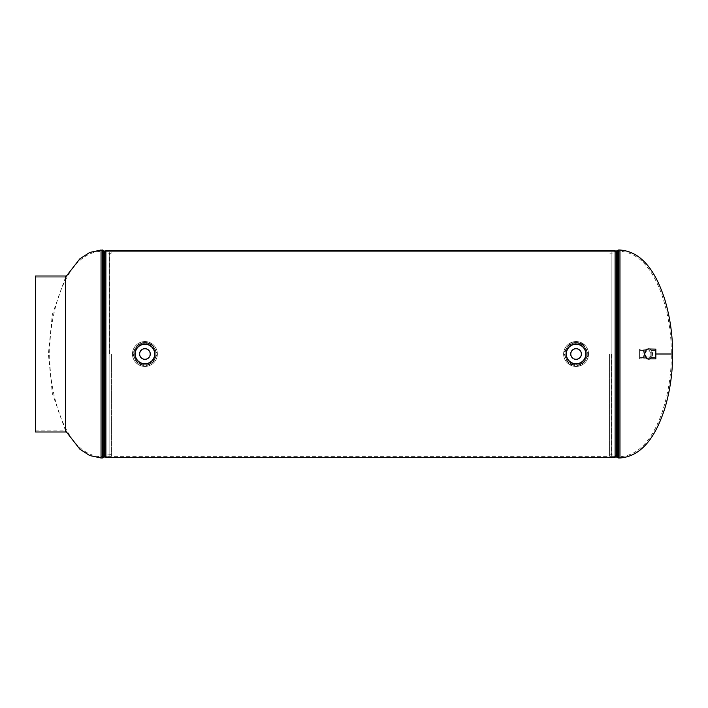 <?xml version="1.0" encoding="UTF-8"?>
<svg xmlns="http://www.w3.org/2000/svg" width="708" height="708" viewBox="0 0 708 708"><rect width="100%" height="100%" fill="white"/><g stroke="black" fill="none" stroke-linecap="round" stroke-linejoin="round"><path stroke-width="0.53" stroke-dasharray="3.54 2.66" d="M576.064 342.628C590.764 341.929 590.72 366.08 576.064 365.372C561.373 366.071 561.409 341.911 576.064 342.628M576.064 342.504C582.994 343.203 586.782 347.035 587.436 353.991L587.436 354C586.79 360.965 582.994 364.797 576.064 365.496C569.135 364.797 565.347 360.965 564.692 354C565.347 347.035 569.135 343.203 576.064 342.504M144.928 342.628C159.636 341.929 159.583 366.08 144.936 365.372C130.245 366.071 130.281 341.911 144.928 342.628M144.928 342.504C151.857 343.203 155.654 347.035 156.309 353.991L156.309 354C155.654 360.965 151.866 364.797 144.936 365.496C138.007 364.797 134.21 360.965 133.555 354C134.21 347.035 138.007 343.203 144.928 342.504M615.102 457.457L615.102 250.544L615.102 456.368L615.102 251.632L105.89 251.632L105.89 456.368L105.89 250.544L105.89 457.457M615.102 250.544L615.102 251.632L105.89 251.632L105.89 250.544M111.439 354L111.439 455.864L111.439 354M111.103 354L111.103 454.616L111.103 354M648.121 348.964L648.944 348.858C651.068 348.911 652.307 350.619 652.643 354L650.174 349.124M644.687 354L647.652 349.124L639.59 349.124L639.59 358.876L639.59 349.124L655.838 349.124L655.838 358.876L655.838 349.124L655.838 358.876L639.59 358.876L639.59 349.124L639.59 358.876L647.652 358.876L644.687 354M672.6 354L652.643 354C652.307 357.372 651.068 359.089 648.944 359.142L647.307 359.142C644.97 359.124 643.492 357.407 642.882 354C643.501 357.416 644.97 359.124 647.307 359.142L648.944 359.142L647.307 359.142C649.484 359.098 650.749 357.39 651.112 354L648.572 349.124L651.112 354L648.572 358.876M655.838 354L652.643 354L650.174 358.876M648.944 348.858L647.307 348.858C644.97 348.876 643.492 350.593 642.882 354C643.501 350.593 644.97 348.876 647.307 348.858L648.944 348.858M609.561 354L609.561 455.996L609.561 354M609.898 354L609.898 454.748L609.898 354M655.838 357.036L655.838 350.363L655.838 357.036M651.21 356.867L651.21 350.566L651.21 356.867M639.59 350.964L639.59 357.637L639.59 350.964M644.218 351.133L644.218 357.434L644.218 351.133M644.218 351.46L644.218 357.044L644.218 351.46M651.21 351.46L651.21 357.044L651.21 351.46M651.21 357.434L655.838 357.637L655.838 350.363L655.838 357.637L651.21 357.434L651.21 350.566L655.838 350.363L651.21 350.566L651.21 357.434M644.218 357.434L639.59 357.637L639.59 350.363L639.59 357.637L644.218 357.434L644.218 350.566L639.59 350.363L644.218 350.566L644.218 357.434M651.21 357.044L644.218 357.044L644.218 350.956L644.218 357.044L651.21 357.044L651.21 350.956L644.218 350.956L651.21 350.956L651.21 357.044M135.281 357.567A10.293 10.293 0 0 1 141.361 344.345A10.293 10.293 0 0 1 154.583 350.433A10.293 10.293 0 0 1 148.503 363.655A10.293 10.293 0 0 1 135.281 357.567M135.449 357.505A10.107 10.107 0 0 1 141.423 344.522A10.107 10.107 0 0 1 154.415 350.495A10.107 10.107 0 0 1 148.441 363.478A10.107 10.107 0 0 1 135.449 357.505M136.042 357.292A9.478 9.478 0 0 1 141.644 345.106A9.478 9.478 0 0 1 153.822 350.708A9.478 9.478 0 0 1 148.22 362.894A9.478 9.478 0 0 1 136.042 357.292A9.478 9.478 0 0 1 141.644 345.106A9.478 9.478 0 0 1 153.822 350.708A9.478 9.478 0 0 1 148.22 362.894A9.478 9.478 0 0 1 136.042 357.292M156.618 349.681A12.461 12.461 0 0 1 149.255 365.682A12.461 12.461 0 0 1 133.246 358.319A12.461 12.461 0 0 1 140.609 342.318A12.461 12.461 0 0 1 156.618 349.681A12.461 12.461 0 0 1 149.255 365.682A12.461 12.461 0 0 1 133.246 358.319A12.461 12.461 0 0 1 140.609 342.318A12.461 12.461 0 0 1 156.618 349.681M155.353 350.15A11.107 11.107 0 0 1 148.786 364.416A11.107 11.107 0 0 1 134.52 357.85A11.107 11.107 0 0 1 141.078 343.584A11.107 11.107 0 0 1 155.353 350.15A11.107 11.107 0 0 1 148.786 364.416A11.107 11.107 0 0 1 134.52 357.85A11.107 11.107 0 0 1 141.078 343.584A11.107 11.107 0 0 1 155.353 350.15M585.135 358.859A10.293 10.293 0 0 1 571.206 363.071A10.293 10.293 0 0 1 566.993 349.141A10.293 10.293 0 0 1 580.932 344.929A10.293 10.293 0 0 1 585.135 358.859M584.976 358.779A10.107 10.107 0 0 1 571.285 362.912A10.107 10.107 0 0 1 567.152 349.221A10.107 10.107 0 0 1 580.843 345.088A10.107 10.107 0 0 1 584.976 358.779M584.419 358.478A9.478 9.478 0 0 1 571.586 362.354A9.478 9.478 0 0 1 567.71 349.522A9.478 9.478 0 0 1 580.542 345.646A9.478 9.478 0 0 1 584.419 358.478A9.478 9.478 0 0 1 571.586 362.354A9.478 9.478 0 0 1 567.71 349.522A9.478 9.478 0 0 1 580.542 345.646A9.478 9.478 0 0 1 584.419 358.478M565.09 348.115A12.461 12.461 0 0 1 581.949 343.017A12.461 12.461 0 0 1 587.047 359.885A12.461 12.461 0 0 1 570.179 364.983A12.461 12.461 0 0 1 565.09 348.115A12.461 12.461 0 0 1 581.949 343.017A12.461 12.461 0 0 1 587.047 359.885A12.461 12.461 0 0 1 570.179 364.983A12.461 12.461 0 0 1 565.09 348.115M566.276 348.752A11.107 11.107 0 0 1 581.312 344.212A11.107 11.107 0 0 1 585.852 359.248A11.107 11.107 0 0 1 570.816 363.788A11.107 11.107 0 0 1 566.276 348.752A11.107 11.107 0 0 1 581.312 344.212A11.107 11.107 0 0 1 585.852 359.248A11.107 11.107 0 0 1 570.816 363.788A11.107 11.107 0 0 1 566.276 348.752M135.971 359.009A10.266 10.266 0 0 1 139.927 345.035A10.266 10.266 0 0 1 153.901 348.991A10.266 10.266 0 0 0 139.927 345.035A10.266 10.266 0 0 0 135.963 359.009A10.239 10.239 0 0 1 139.936 345.053A10.239 10.239 0 0 1 153.875 349.009A10.239 10.239 0 0 1 149.928 362.947A10.239 10.239 0 0 1 135.989 358.991A10.248 10.248 0 0 1 139.936 345.053A10.248 10.248 0 0 1 153.884 349.009A10.293 10.293 0 0 0 139.918 345.017A10.293 10.293 0 0 0 135.945 359.018A10.293 10.293 0 0 0 149.954 362.983A10.293 10.293 0 0 0 153.919 348.982A10.293 10.293 0 0 0 139.918 345.017A10.293 10.293 0 0 0 135.945 359.018A10.293 10.293 0 0 0 149.954 362.983A10.293 10.293 0 0 0 153.919 348.982A10.266 10.266 0 0 1 149.937 362.965A10.266 10.266 0 0 1 135.971 359.009A10.266 10.266 0 0 0 149.937 362.965A10.266 10.266 0 0 0 153.901 348.991A10.248 10.248 0 0 1 149.928 362.947A10.248 10.248 0 0 1 135.989 358.991M136.485 358.717A9.673 9.673 0 0 1 140.219 345.548A9.673 9.673 0 0 1 153.379 349.283A9.673 9.673 0 0 0 140.219 345.548A9.673 9.673 0 0 0 136.485 358.717A9.673 9.673 0 0 1 140.219 345.548A9.673 9.673 0 0 1 153.379 349.283A9.673 9.673 0 0 0 140.219 345.548A9.673 9.673 0 0 0 136.485 358.717A9.673 9.673 0 0 1 140.219 345.548A9.673 9.673 0 0 1 153.379 349.283A9.673 9.673 0 0 0 140.219 345.548A9.673 9.673 0 0 0 136.485 358.717A9.673 9.673 0 0 1 140.219 345.548A9.673 9.673 0 0 1 153.379 349.283A9.673 9.673 0 0 0 140.219 345.548A9.673 9.673 0 0 0 136.485 358.717A9.673 9.673 0 0 1 140.219 345.548A9.673 9.673 0 0 1 153.379 349.283A9.673 9.673 0 0 1 149.654 362.452A9.673 9.673 0 0 1 136.485 358.717A9.673 9.673 0 0 1 140.219 345.548A9.673 9.673 0 0 1 153.379 349.283A9.673 9.673 0 0 1 149.654 362.452A9.673 9.673 0 0 1 136.485 358.717A9.673 9.673 0 0 1 140.219 345.548A9.673 9.673 0 0 1 153.379 349.283A9.673 9.673 0 0 1 149.654 362.452A9.673 9.673 0 0 1 136.485 358.717A9.673 9.673 0 0 1 140.219 345.548A9.673 9.673 0 0 1 153.379 349.283A9.673 9.673 0 0 1 149.654 362.452A9.673 9.673 0 0 1 136.485 358.717A9.673 9.673 0 0 1 140.219 345.548A9.673 9.673 0 0 1 153.379 349.283A9.673 9.673 0 0 1 149.654 362.452A9.673 9.673 0 0 1 136.485 358.717A9.673 9.673 0 0 1 140.219 345.548A9.673 9.673 0 0 1 153.379 349.283A9.673 9.673 0 0 1 149.654 362.452A9.673 9.673 0 0 1 136.485 358.717A9.673 9.673 0 0 1 140.219 345.548A9.673 9.673 0 0 1 153.379 349.283A9.673 9.673 0 0 1 149.654 362.452A9.673 9.673 0 0 1 136.485 358.717A9.673 9.673 0 0 1 140.219 345.548A9.673 9.673 0 0 1 153.379 349.283A9.673 9.673 0 0 1 149.654 362.452A9.673 9.673 0 0 1 136.485 358.717A9.673 9.673 0 0 1 140.219 345.548A9.673 9.673 0 0 1 153.379 349.283A9.673 9.673 0 0 1 149.654 362.452A9.673 9.673 0 0 1 136.485 358.717A9.673 9.673 0 0 1 140.219 345.548A9.673 9.673 0 0 1 153.379 349.283A9.673 9.673 0 0 1 149.654 362.452A9.673 9.673 0 0 1 136.485 358.717A9.673 9.673 0 0 1 140.219 345.548A9.673 9.673 0 0 1 153.379 349.283A9.673 9.673 0 0 1 149.654 362.452A9.673 9.673 0 0 1 136.485 358.717A9.673 9.673 0 0 1 140.219 345.548A9.673 9.673 0 0 1 153.379 349.283A9.673 9.673 0 0 1 149.654 362.452A9.673 9.673 0 0 1 136.485 358.717A9.673 9.673 0 0 1 140.219 345.548A9.673 9.673 0 0 1 153.379 349.283A9.673 9.673 0 0 1 149.654 362.452A9.673 9.673 0 0 1 136.485 358.717A9.673 9.673 0 0 1 140.219 345.548A9.673 9.673 0 0 1 153.379 349.283A9.673 9.673 0 0 1 149.654 362.452A9.673 9.673 0 0 1 136.485 358.717A9.673 9.673 0 0 0 149.654 362.452A9.673 9.673 0 0 0 153.379 349.283A9.673 9.673 0 0 1 149.654 362.452A9.673 9.673 0 0 1 136.485 358.717A9.673 9.673 0 0 0 149.654 362.452A9.673 9.673 0 0 0 153.379 349.283A9.673 9.673 0 0 1 149.654 362.452A9.673 9.673 0 0 1 136.485 358.717A9.673 9.673 0 0 0 149.654 362.452A9.673 9.673 0 0 0 153.379 349.283A9.673 9.673 0 0 1 149.654 362.452A9.673 9.673 0 0 1 136.485 358.717A9.673 9.673 0 0 0 149.654 362.452A9.673 9.673 0 0 0 153.379 349.283A9.673 9.673 0 0 1 149.654 362.452A9.673 9.673 0 0 1 136.485 358.717M136.06 358.956A10.169 10.169 0 0 1 139.98 345.123A10.169 10.169 0 0 1 153.813 349.044A10.169 10.169 0 0 0 139.98 345.123A10.169 10.169 0 0 0 136.06 358.956A10.169 10.169 0 0 1 139.98 345.123A10.169 10.169 0 0 1 153.813 349.044A10.169 10.169 0 0 0 139.98 345.123A10.169 10.169 0 0 0 136.06 358.956A10.169 10.169 0 0 1 139.98 345.123A10.169 10.169 0 0 1 153.813 349.044A10.169 10.169 0 0 1 149.892 362.877A10.169 10.169 0 0 1 136.06 358.956A10.169 10.169 0 0 1 139.98 345.123A10.169 10.169 0 0 1 153.813 349.044A10.169 10.169 0 0 1 149.892 362.877A10.169 10.169 0 0 1 136.06 358.956A10.169 10.169 0 0 1 139.98 345.123A10.169 10.169 0 0 1 153.813 349.044A10.169 10.169 0 0 1 149.892 362.877A10.169 10.169 0 0 1 136.06 358.956A10.169 10.169 0 0 1 139.98 345.123A10.169 10.169 0 0 1 153.813 349.044A10.169 10.169 0 0 1 149.892 362.877A10.169 10.169 0 0 1 136.06 358.956A10.169 10.169 0 0 1 139.98 345.123A10.169 10.169 0 0 1 153.813 349.044A10.169 10.169 0 0 1 149.892 362.877A10.169 10.169 0 0 1 136.06 358.956A10.169 10.169 0 0 1 139.98 345.123A10.169 10.169 0 0 1 153.813 349.044A10.169 10.169 0 0 1 149.892 362.877A10.169 10.169 0 0 1 136.06 358.956A10.178 10.178 0 0 1 139.972 345.115A10.178 10.178 0 0 1 153.813 349.044A10.169 10.169 0 0 1 149.892 362.877A10.169 10.169 0 0 1 136.06 358.956A10.178 10.178 0 0 1 139.972 345.115A10.178 10.178 0 0 1 153.822 349.035A10.169 10.169 0 0 1 149.892 362.877A10.169 10.169 0 0 1 136.06 358.956A10.169 10.169 0 0 1 139.98 345.123A10.169 10.169 0 0 1 153.813 349.044A10.178 10.178 0 0 1 149.892 362.885A10.178 10.178 0 0 1 136.051 358.965A10.151 10.151 0 0 1 139.98 345.132A10.151 10.151 0 0 1 153.795 349.053A10.178 10.178 0 0 1 149.892 362.885A10.178 10.178 0 0 1 136.051 358.956A10.151 10.151 0 0 1 139.989 345.141A10.151 10.151 0 0 1 153.795 349.053A10.169 10.169 0 0 1 149.892 362.877A10.169 10.169 0 0 1 136.06 358.956A10.133 10.133 0 0 1 139.998 345.159A10.133 10.133 0 0 1 153.778 349.062A10.133 10.133 0 0 1 149.875 362.841A10.133 10.133 0 0 1 136.086 358.938A10.169 10.169 0 0 0 149.892 362.877A10.169 10.169 0 0 0 153.813 349.044A10.151 10.151 0 0 1 149.884 362.868A10.151 10.151 0 0 1 136.069 358.947A10.169 10.169 0 0 0 149.892 362.877A10.169 10.169 0 0 0 153.813 349.044A10.151 10.151 0 0 1 149.884 362.859A10.151 10.151 0 0 1 136.069 358.947M142.839 343.132L138.839 343.079L132.423 353.823L138.52 364.744L151.034 364.921L157.442 354.177L151.344 343.256L138.839 343.079L132.423 353.823L138.52 364.744L151.034 364.921L157.442 354.177L151.344 343.256L142.839 343.132A11.062 11.062 0 0 0 136.786 346.513M140.034 356.735A5.611 5.611 0 0 0 147.671 358.903A5.611 5.611 0 0 0 149.831 351.265A5.611 5.611 0 0 0 142.202 349.097A5.611 5.611 0 0 0 140.034 356.735A5.611 5.611 0 0 0 147.671 358.903A5.611 5.611 0 0 0 149.831 351.265A5.611 5.611 0 0 0 142.202 349.097A5.611 5.611 0 0 0 140.034 356.735A5.611 5.611 0 0 0 147.671 358.903A5.611 5.611 0 0 0 149.831 351.265A5.611 5.611 0 0 0 142.202 349.097A5.611 5.611 0 0 0 140.034 356.735A5.611 5.611 0 0 0 147.671 358.903A5.611 5.611 0 0 0 149.831 351.265A5.611 5.611 0 0 0 142.202 349.097A5.611 5.611 0 0 0 140.034 356.735A5.611 5.611 0 0 0 147.671 358.903A5.611 5.611 0 0 0 149.831 351.265A5.611 5.611 0 0 0 142.202 349.097A5.611 5.611 0 0 0 140.034 356.735A5.611 5.611 0 0 0 147.671 358.903A5.611 5.611 0 0 0 149.831 351.265A5.611 5.611 0 0 0 142.202 349.097A5.611 5.611 0 0 0 140.034 356.735A5.611 5.611 0 0 0 147.671 358.903A5.611 5.611 0 0 0 149.831 351.265A5.611 5.611 0 0 0 142.202 349.097A5.611 5.611 0 0 0 140.034 356.735A5.611 5.611 0 0 0 147.671 358.903A5.611 5.611 0 0 0 149.831 351.265A5.611 5.611 0 0 0 142.202 349.097A5.611 5.611 0 0 0 140.034 356.735A5.611 5.611 0 0 0 147.671 358.903A5.611 5.611 0 0 0 149.831 351.265A5.611 5.611 0 0 0 142.202 349.097A5.611 5.611 0 0 0 140.034 356.735A5.611 5.611 0 0 0 147.671 358.903A5.611 5.611 0 0 0 149.831 351.265A5.611 5.611 0 0 0 142.202 349.097A5.611 5.611 0 0 0 140.034 356.735A5.611 5.611 0 0 0 147.671 358.903A5.611 5.611 0 0 0 149.831 351.265A5.611 5.611 0 0 0 142.202 349.097A5.611 5.611 0 0 0 140.034 356.735A5.611 5.611 0 0 0 147.671 358.903A5.611 5.611 0 0 0 149.831 351.265A5.611 5.611 0 0 0 142.202 349.097A5.611 5.611 0 0 0 140.034 356.735A5.611 5.611 0 0 0 147.671 358.903A5.611 5.611 0 0 0 149.831 351.265A5.611 5.611 0 0 0 142.202 349.097A5.611 5.611 0 0 0 140.034 356.735A5.611 5.611 0 0 0 147.671 358.903A5.611 5.611 0 0 0 149.831 351.265A5.611 5.611 0 0 0 142.202 349.097A5.611 5.611 0 0 0 140.034 356.735A5.611 5.611 0 0 0 147.671 358.903A5.611 5.611 0 0 0 149.831 351.265A5.611 5.611 0 0 0 142.202 349.097A5.611 5.611 0 0 0 140.034 356.735A5.611 5.611 0 0 0 147.671 358.903A5.611 5.611 0 0 0 149.831 351.265A5.611 5.611 0 0 0 142.202 349.097A5.611 5.611 0 0 0 140.034 356.735M140.45 356.505A5.133 5.133 0 0 0 147.432 358.478A5.133 5.133 0 0 0 149.415 351.495A5.133 5.133 0 0 0 142.432 349.522A5.133 5.133 0 0 0 140.45 356.505M136.007 358.983A10.222 10.222 0 0 1 139.954 345.079A10.222 10.222 0 0 1 153.857 349.017A10.222 10.222 0 0 1 149.919 362.93A10.222 10.222 0 0 1 136.007 358.983A10.222 10.222 0 0 1 139.954 345.07A10.222 10.222 0 0 1 153.857 349.017A10.222 10.222 0 0 1 149.919 362.921A10.222 10.222 0 0 1 136.007 358.983M140.565 356.443A5.009 5.009 0 0 0 147.379 358.372A5.009 5.009 0 0 0 149.308 351.557A5.009 5.009 0 0 0 142.494 349.628A5.009 5.009 0 0 0 140.565 356.443A5.009 5.009 0 0 0 147.379 358.372A5.009 5.009 0 0 0 149.308 351.557A5.009 5.009 0 0 0 142.494 349.628A5.009 5.009 0 0 0 140.565 356.443A5.009 5.009 0 0 0 147.379 358.372A5.009 5.009 0 0 0 149.308 351.557A5.009 5.009 0 0 0 142.494 349.628A5.009 5.009 0 0 0 140.565 356.443A5.009 5.009 0 0 0 147.379 358.372A5.009 5.009 0 0 0 149.308 351.557A5.009 5.009 0 0 0 142.494 349.628A5.009 5.009 0 0 0 140.565 356.443A5.009 5.009 0 0 0 147.379 358.372A5.009 5.009 0 0 0 149.308 351.557A5.009 5.009 0 0 0 142.494 349.628A5.009 5.009 0 0 0 140.565 356.443A5.009 5.009 0 0 0 147.379 358.372A5.009 5.009 0 0 0 149.308 351.557A5.009 5.009 0 0 0 142.494 349.628A5.009 5.009 0 0 0 140.565 356.443A5.009 5.009 0 0 0 147.379 358.372A5.009 5.009 0 0 0 149.308 351.557A5.009 5.009 0 0 0 142.494 349.628A5.009 5.009 0 0 0 140.565 356.443A5.009 5.009 0 0 0 147.379 358.372A5.009 5.009 0 0 0 149.308 351.557A5.009 5.009 0 0 0 142.494 349.628A5.009 5.009 0 0 0 140.565 356.443A5.009 5.009 0 0 0 147.379 358.372A5.009 5.009 0 0 0 149.308 351.557A5.009 5.009 0 0 0 142.494 349.628A5.009 5.009 0 0 0 140.565 356.443A5.009 5.009 0 0 0 147.379 358.372A5.009 5.009 0 0 0 149.308 351.557A5.009 5.009 0 0 0 142.494 349.628A5.009 5.009 0 0 0 140.565 356.443A5.009 5.009 0 0 0 147.379 358.372A5.009 5.009 0 0 0 149.308 351.557A5.009 5.009 0 0 0 142.494 349.628A5.009 5.009 0 0 0 140.565 356.443A5.009 5.009 0 0 0 147.379 358.372A5.009 5.009 0 0 0 149.308 351.557A5.009 5.009 0 0 0 142.494 349.628A5.009 5.009 0 0 0 140.565 356.443A5.009 5.009 0 0 0 147.379 358.372A5.009 5.009 0 0 0 149.308 351.557A5.009 5.009 0 0 0 142.494 349.628A5.009 5.009 0 0 0 140.565 356.443A5.009 5.009 0 0 0 147.379 358.372A5.009 5.009 0 0 0 149.308 351.557A5.009 5.009 0 0 0 142.494 349.628A5.009 5.009 0 0 0 140.565 356.443A5.009 5.009 0 0 0 147.379 358.372A5.009 5.009 0 0 0 149.308 351.557A5.009 5.009 0 0 0 142.494 349.628A5.009 5.009 0 0 0 140.565 356.443A5.009 5.009 0 0 0 147.379 358.372A5.009 5.009 0 0 0 149.308 351.557A5.009 5.009 0 0 0 142.494 349.628A5.009 5.009 0 0 0 140.565 356.443M136.033 358.974A10.195 10.195 0 0 1 139.963 345.097A10.195 10.195 0 0 1 153.84 349.026A10.195 10.195 0 0 1 149.91 362.903A10.195 10.195 0 0 1 136.024 358.974A10.195 10.195 0 0 1 139.963 345.097A10.195 10.195 0 0 1 153.84 349.026A10.195 10.195 0 0 1 149.901 362.903A10.195 10.195 0 0 1 136.033 358.974M136.095 358.938A10.124 10.124 0 0 1 139.998 345.159A10.124 10.124 0 0 1 153.778 349.062A10.124 10.124 0 0 1 149.866 362.841A10.124 10.124 0 0 1 136.095 358.938M136.113 358.929A10.107 10.107 0 0 1 140.007 345.177A10.107 10.107 0 0 1 153.76 349.071A10.107 10.107 0 0 1 149.857 362.823A10.107 10.107 0 0 1 136.113 358.929A10.098 10.098 0 0 1 140.007 345.177A10.098 10.098 0 0 1 153.751 349.079A10.098 10.098 0 0 1 149.857 362.823A10.098 10.098 0 0 1 136.113 358.921A10.08 10.08 0 0 1 140.016 345.194A10.08 10.08 0 0 1 153.733 349.088A10.08 10.08 0 0 1 149.848 362.806A10.08 10.08 0 0 1 136.131 358.912A10.08 10.08 0 0 1 140.025 345.203A10.08 10.08 0 0 1 153.733 349.088A10.08 10.08 0 0 1 149.848 362.797A10.08 10.08 0 0 1 136.131 358.912M153.494 349.221A9.806 9.806 0 0 0 140.157 345.442A9.806 9.806 0 0 0 136.37 358.779A9.806 9.806 0 0 0 149.715 362.558A9.806 9.806 0 0 0 153.494 349.221M136.148 358.903A10.062 10.062 0 0 1 140.025 345.212A10.062 10.062 0 0 1 153.716 349.097A10.062 10.062 0 0 1 149.839 362.788A10.062 10.062 0 0 1 136.148 358.903A10.054 10.054 0 0 1 140.034 345.221A10.054 10.054 0 0 1 153.716 349.097A10.054 10.054 0 0 1 149.831 362.779A10.054 10.054 0 0 1 136.157 358.903M575.179 364.231A10.266 10.266 0 0 1 565.834 353.115A10.266 10.266 0 0 1 576.949 343.769A10.266 10.266 0 0 0 565.834 353.115A10.266 10.266 0 0 0 575.179 364.231A10.239 10.239 0 0 1 565.86 353.115A10.239 10.239 0 0 1 576.949 343.796A10.266 10.266 0 0 1 586.295 354.885A10.266 10.266 0 0 1 575.179 364.231A10.248 10.248 0 0 1 565.86 353.115A10.248 10.248 0 0 1 576.949 343.796A10.248 10.248 0 0 1 586.277 354.885A10.248 10.248 0 0 1 575.179 364.204A10.266 10.266 0 0 0 586.295 354.885A10.266 10.266 0 0 0 576.949 343.769A10.239 10.239 0 0 1 586.268 354.885A10.239 10.239 0 0 1 575.179 364.204M575.232 363.638A9.673 9.673 0 0 1 566.427 353.168A9.673 9.673 0 0 1 576.896 344.362A9.673 9.673 0 0 0 566.427 353.168A9.673 9.673 0 0 0 575.232 363.638A9.673 9.673 0 0 1 566.427 353.168A9.673 9.673 0 0 1 576.896 344.362A9.673 9.673 0 0 0 566.427 353.168A9.673 9.673 0 0 0 575.232 363.638A9.673 9.673 0 0 1 566.427 353.168A9.673 9.673 0 0 1 576.896 344.362A9.673 9.673 0 0 0 566.427 353.168A9.673 9.673 0 0 0 575.232 363.638A9.673 9.673 0 0 1 566.427 353.168A9.673 9.673 0 0 1 576.896 344.362A9.673 9.673 0 0 0 566.427 353.168A9.673 9.673 0 0 0 575.232 363.638A9.673 9.673 0 0 1 566.427 353.168A9.673 9.673 0 0 1 576.896 344.362A9.673 9.673 0 0 1 585.702 354.832A9.673 9.673 0 0 1 575.232 363.638A9.673 9.673 0 0 1 566.427 353.168A9.673 9.673 0 0 1 576.896 344.362A9.673 9.673 0 0 1 585.702 354.832A9.673 9.673 0 0 1 575.232 363.638A9.673 9.673 0 0 1 566.427 353.168A9.673 9.673 0 0 1 576.896 344.362A9.673 9.673 0 0 1 585.702 354.832A9.673 9.673 0 0 1 575.232 363.638A9.673 9.673 0 0 1 566.427 353.168A9.673 9.673 0 0 1 576.896 344.362A9.673 9.673 0 0 1 585.702 354.832A9.673 9.673 0 0 1 575.232 363.638A9.673 9.673 0 0 1 566.427 353.168A9.673 9.673 0 0 1 576.896 344.362A9.673 9.673 0 0 1 585.702 354.832A9.673 9.673 0 0 1 575.232 363.638A9.673 9.673 0 0 1 566.427 353.168A9.673 9.673 0 0 1 576.896 344.362A9.673 9.673 0 0 1 585.702 354.832A9.673 9.673 0 0 1 575.232 363.638A9.673 9.673 0 0 1 566.427 353.168A9.673 9.673 0 0 1 576.896 344.362A9.673 9.673 0 0 1 585.702 354.832A9.673 9.673 0 0 1 575.232 363.638A9.673 9.673 0 0 1 566.427 353.168A9.673 9.673 0 0 1 576.896 344.362A9.673 9.673 0 0 1 585.702 354.832A9.673 9.673 0 0 1 575.232 363.638A9.673 9.673 0 0 1 566.427 353.168A9.673 9.673 0 0 1 576.896 344.362A9.673 9.673 0 0 1 585.702 354.832A9.673 9.673 0 0 1 575.232 363.638A9.673 9.673 0 0 1 566.427 353.168A9.673 9.673 0 0 1 576.896 344.362A9.673 9.673 0 0 1 585.702 354.832A9.673 9.673 0 0 1 575.232 363.638A9.673 9.673 0 0 1 566.427 353.168A9.673 9.673 0 0 1 576.896 344.362A9.673 9.673 0 0 1 585.702 354.832A9.673 9.673 0 0 1 575.232 363.638A9.673 9.673 0 0 1 566.427 353.168A9.673 9.673 0 0 1 576.896 344.362A9.673 9.673 0 0 1 585.702 354.832A9.673 9.673 0 0 1 575.232 363.638A9.673 9.673 0 0 1 566.427 353.168A9.673 9.673 0 0 1 576.896 344.362A9.673 9.673 0 0 1 585.702 354.832A9.673 9.673 0 0 1 575.232 363.638A9.673 9.673 0 0 1 566.427 353.168A9.673 9.673 0 0 1 576.896 344.362A9.673 9.673 0 0 1 585.702 354.832A9.673 9.673 0 0 1 575.232 363.638A9.673 9.673 0 0 0 585.702 354.832A9.673 9.673 0 0 0 576.896 344.362A9.673 9.673 0 0 1 585.702 354.832A9.673 9.673 0 0 1 575.232 363.638A9.673 9.673 0 0 0 585.702 354.832A9.673 9.673 0 0 0 576.896 344.362A9.673 9.673 0 0 1 585.702 354.832A9.673 9.673 0 0 1 575.232 363.638A9.673 9.673 0 0 0 585.702 354.832A9.673 9.673 0 0 0 576.896 344.362A9.673 9.673 0 0 1 585.702 354.832A9.673 9.673 0 0 1 575.232 363.638A9.673 9.673 0 0 0 585.702 354.832A9.673 9.673 0 0 0 576.896 344.362A9.673 9.673 0 0 1 585.702 354.832A9.673 9.673 0 0 1 575.232 363.638M575.188 364.124A10.169 10.169 0 0 1 565.94 353.124A10.169 10.169 0 0 1 576.94 343.876A10.169 10.169 0 0 0 565.94 353.124A10.169 10.169 0 0 0 575.188 364.124A10.169 10.169 0 0 1 565.94 353.124A10.169 10.169 0 0 1 576.94 343.876A10.169 10.169 0 0 0 565.94 353.124A10.169 10.169 0 0 0 575.188 364.124A10.169 10.169 0 0 1 565.94 353.124A10.169 10.169 0 0 1 576.94 343.876A10.169 10.169 0 0 1 586.197 354.876A10.169 10.169 0 0 1 575.188 364.124A10.169 10.169 0 0 1 565.94 353.124A10.169 10.169 0 0 1 576.94 343.876A10.169 10.169 0 0 1 586.197 354.876A10.169 10.169 0 0 1 575.188 364.124A10.169 10.169 0 0 1 565.94 353.124A10.169 10.169 0 0 1 576.94 343.876A10.169 10.169 0 0 1 586.197 354.876A10.169 10.169 0 0 1 575.188 364.124A10.169 10.169 0 0 1 565.94 353.124A10.169 10.169 0 0 1 576.94 343.876A10.169 10.169 0 0 1 586.197 354.876A10.169 10.169 0 0 1 575.188 364.124A10.169 10.169 0 0 1 565.94 353.124A10.169 10.169 0 0 1 576.94 343.876A10.169 10.169 0 0 1 586.197 354.876A10.169 10.169 0 0 1 575.188 364.124A10.169 10.169 0 0 1 565.94 353.124A10.169 10.169 0 0 1 576.94 343.876A10.169 10.169 0 0 1 586.197 354.876A10.169 10.169 0 0 1 575.188 364.124A10.178 10.178 0 0 1 565.931 353.124A10.178 10.178 0 0 1 576.94 343.867A10.169 10.169 0 0 1 586.197 354.876A10.169 10.169 0 0 1 575.188 364.124A10.178 10.178 0 0 1 565.931 353.124A10.178 10.178 0 0 1 576.94 343.858A10.169 10.169 0 0 1 586.197 354.876A10.169 10.169 0 0 1 575.188 364.124A10.169 10.169 0 0 1 565.94 353.124A10.169 10.169 0 0 1 576.94 343.876A10.178 10.178 0 0 1 586.206 354.876A10.178 10.178 0 0 1 575.188 364.142A10.151 10.151 0 0 1 565.949 353.124A10.151 10.151 0 0 1 576.94 343.884A10.178 10.178 0 0 1 586.197 354.876A10.178 10.178 0 0 1 575.188 364.133A10.151 10.151 0 0 1 565.957 353.124A10.151 10.151 0 0 1 576.94 343.884A10.169 10.169 0 0 1 586.197 354.876A10.169 10.169 0 0 1 575.188 364.124A10.169 10.169 0 0 0 586.197 354.876A10.169 10.169 0 0 0 576.94 343.876A10.151 10.151 0 0 1 586.18 354.876A10.151 10.151 0 0 1 575.188 364.116A10.169 10.169 0 0 0 586.197 354.876A10.169 10.169 0 0 0 576.94 343.876A10.151 10.151 0 0 1 586.18 354.876A10.151 10.151 0 0 1 575.188 364.116M576.949 343.752A10.293 10.293 0 0 0 565.816 353.115A10.293 10.293 0 0 0 575.179 364.248A10.293 10.293 0 0 0 586.321 354.885A10.293 10.293 0 0 0 576.949 343.752A10.293 10.293 0 0 0 565.816 353.115A10.293 10.293 0 0 0 575.179 364.248A10.293 10.293 0 0 0 586.321 354.885A10.293 10.293 0 0 0 576.949 343.752M565.896 349.637L563.603 352.92L568.905 364.257L581.365 365.328L588.525 355.08L583.233 343.743L570.772 342.672L563.603 352.92L568.905 364.257L581.365 365.328L588.525 355.08L583.233 343.743L570.772 342.672L565.896 349.637A11.062 11.062 0 0 0 565.303 356.549M575.577 359.593A5.611 5.611 0 0 0 581.657 354.487A5.611 5.611 0 0 0 576.551 348.407A5.611 5.611 0 0 0 570.471 353.513A5.611 5.611 0 0 0 575.577 359.593A5.611 5.611 0 0 0 581.657 354.487A5.611 5.611 0 0 0 576.551 348.407A5.611 5.611 0 0 0 570.471 353.513A5.611 5.611 0 0 0 575.577 359.593A5.611 5.611 0 0 0 581.657 354.487A5.611 5.611 0 0 0 576.551 348.407A5.611 5.611 0 0 0 570.471 353.513A5.611 5.611 0 0 0 575.577 359.593A5.611 5.611 0 0 0 581.657 354.487A5.611 5.611 0 0 0 576.551 348.407A5.611 5.611 0 0 0 570.471 353.513A5.611 5.611 0 0 0 575.577 359.593A5.611 5.611 0 0 0 581.657 354.487A5.611 5.611 0 0 0 576.551 348.407A5.611 5.611 0 0 0 570.471 353.513A5.611 5.611 0 0 0 575.577 359.593A5.611 5.611 0 0 0 581.657 354.487A5.611 5.611 0 0 0 576.551 348.407A5.611 5.611 0 0 0 570.471 353.513A5.611 5.611 0 0 0 575.577 359.593A5.611 5.611 0 0 0 581.657 354.487A5.611 5.611 0 0 0 576.551 348.407A5.611 5.611 0 0 0 570.471 353.513A5.611 5.611 0 0 0 575.577 359.593A5.611 5.611 0 0 0 581.657 354.487A5.611 5.611 0 0 0 576.551 348.407A5.611 5.611 0 0 0 570.471 353.513A5.611 5.611 0 0 0 575.577 359.593A5.611 5.611 0 0 0 581.657 354.487A5.611 5.611 0 0 0 576.551 348.407A5.611 5.611 0 0 0 570.471 353.513A5.611 5.611 0 0 0 575.577 359.593A5.611 5.611 0 0 0 581.657 354.487A5.611 5.611 0 0 0 576.551 348.407A5.611 5.611 0 0 0 570.471 353.513A5.611 5.611 0 0 0 575.577 359.593A5.611 5.611 0 0 0 581.657 354.487A5.611 5.611 0 0 0 576.551 348.407A5.611 5.611 0 0 0 570.471 353.513A5.611 5.611 0 0 0 575.577 359.593A5.611 5.611 0 0 0 581.657 354.487A5.611 5.611 0 0 0 576.551 348.407A5.611 5.611 0 0 0 570.471 353.513A5.611 5.611 0 0 0 575.577 359.593A5.611 5.611 0 0 0 581.657 354.487A5.611 5.611 0 0 0 576.551 348.407A5.611 5.611 0 0 0 570.471 353.513A5.611 5.611 0 0 0 575.577 359.593A5.611 5.611 0 0 0 581.657 354.487A5.611 5.611 0 0 0 576.551 348.407A5.611 5.611 0 0 0 570.471 353.513A5.611 5.611 0 0 0 575.577 359.593A5.611 5.611 0 0 0 581.657 354.487A5.611 5.611 0 0 0 576.551 348.407A5.611 5.611 0 0 0 570.471 353.513A5.611 5.611 0 0 0 575.577 359.593A5.611 5.611 0 0 0 581.657 354.487A5.611 5.611 0 0 0 576.551 348.407A5.611 5.611 0 0 0 570.471 353.513A5.611 5.611 0 0 0 575.577 359.593M575.622 359.115A5.133 5.133 0 0 0 581.18 354.442A5.133 5.133 0 0 0 576.507 348.885A5.133 5.133 0 0 0 570.949 353.558A5.133 5.133 0 0 0 575.622 359.115M575.188 364.186A10.222 10.222 0 0 1 565.887 353.115A10.222 10.222 0 0 1 576.949 343.814A10.222 10.222 0 0 1 586.251 354.885A10.222 10.222 0 0 1 575.188 364.186A10.222 10.222 0 0 1 565.878 353.115A10.222 10.222 0 0 1 576.949 343.814A10.222 10.222 0 0 1 586.251 354.885A10.222 10.222 0 0 1 575.188 364.186A10.195 10.195 0 0 1 565.904 353.124A10.195 10.195 0 0 1 576.94 343.84A10.195 10.195 0 0 1 586.224 354.876A10.195 10.195 0 0 1 575.188 364.16A10.195 10.195 0 0 1 565.904 353.124A10.195 10.195 0 0 1 576.949 343.84A10.195 10.195 0 0 1 586.224 354.876A10.195 10.195 0 0 1 575.188 364.16M575.631 358.991A5.009 5.009 0 0 0 581.056 354.434A5.009 5.009 0 0 0 576.498 349.009A5.009 5.009 0 0 0 571.073 353.566A5.009 5.009 0 0 0 575.631 358.991A5.009 5.009 0 0 0 581.056 354.434A5.009 5.009 0 0 0 576.498 349.009A5.009 5.009 0 0 0 571.073 353.566A5.009 5.009 0 0 0 575.631 358.991A5.009 5.009 0 0 0 581.056 354.434A5.009 5.009 0 0 0 576.498 349.009A5.009 5.009 0 0 0 571.073 353.566A5.009 5.009 0 0 0 575.631 358.991A5.009 5.009 0 0 0 581.056 354.434A5.009 5.009 0 0 0 576.498 349.009A5.009 5.009 0 0 0 571.073 353.566A5.009 5.009 0 0 0 575.631 358.991A5.009 5.009 0 0 0 581.056 354.434A5.009 5.009 0 0 0 576.498 349.009A5.009 5.009 0 0 0 571.073 353.566A5.009 5.009 0 0 0 575.631 358.991A5.009 5.009 0 0 0 581.056 354.434A5.009 5.009 0 0 0 576.498 349.009A5.009 5.009 0 0 0 571.073 353.566A5.009 5.009 0 0 0 575.631 358.991A5.009 5.009 0 0 0 581.056 354.434A5.009 5.009 0 0 0 576.498 349.009A5.009 5.009 0 0 0 571.073 353.566A5.009 5.009 0 0 0 575.631 358.991A5.009 5.009 0 0 0 581.056 354.434A5.009 5.009 0 0 0 576.498 349.009A5.009 5.009 0 0 0 571.073 353.566A5.009 5.009 0 0 0 575.631 358.991A5.009 5.009 0 0 0 581.056 354.434A5.009 5.009 0 0 0 576.498 349.009A5.009 5.009 0 0 0 571.073 353.566A5.009 5.009 0 0 0 575.631 358.991A5.009 5.009 0 0 0 581.056 354.434A5.009 5.009 0 0 0 576.498 349.009A5.009 5.009 0 0 0 571.073 353.566A5.009 5.009 0 0 0 575.631 358.991A5.009 5.009 0 0 0 581.056 354.434A5.009 5.009 0 0 0 576.498 349.009A5.009 5.009 0 0 0 571.073 353.566A5.009 5.009 0 0 0 575.631 358.991A5.009 5.009 0 0 0 581.056 354.434A5.009 5.009 0 0 0 576.498 349.009A5.009 5.009 0 0 0 571.073 353.566A5.009 5.009 0 0 0 575.631 358.991A5.009 5.009 0 0 0 581.056 354.434A5.009 5.009 0 0 0 576.498 349.009A5.009 5.009 0 0 0 571.073 353.566A5.009 5.009 0 0 0 575.631 358.991A5.009 5.009 0 0 0 581.056 354.434A5.009 5.009 0 0 0 576.498 349.009A5.009 5.009 0 0 0 571.073 353.566A5.009 5.009 0 0 0 575.631 358.991A5.009 5.009 0 0 0 581.056 354.434A5.009 5.009 0 0 0 576.498 349.009A5.009 5.009 0 0 0 571.073 353.566A5.009 5.009 0 0 0 575.631 358.991A5.009 5.009 0 0 0 581.056 354.434A5.009 5.009 0 0 0 576.498 349.009A5.009 5.009 0 0 0 571.073 353.566A5.009 5.009 0 0 0 575.631 358.991M575.188 364.089A10.133 10.133 0 0 1 565.975 353.124A10.133 10.133 0 0 1 576.94 343.911A10.133 10.133 0 0 1 586.153 354.876A10.133 10.133 0 0 1 575.188 364.089A10.124 10.124 0 0 1 565.975 353.124A10.124 10.124 0 0 1 576.94 343.911A10.124 10.124 0 0 1 586.153 354.876A10.124 10.124 0 0 1 575.197 364.089A10.107 10.107 0 0 1 565.993 353.133A10.107 10.107 0 0 1 576.94 343.929A10.107 10.107 0 0 1 586.135 354.867A10.107 10.107 0 0 1 575.197 364.071M575.197 364.062A10.098 10.098 0 0 1 566.002 353.133A10.098 10.098 0 0 1 576.94 343.938A10.098 10.098 0 0 1 586.127 354.867A10.098 10.098 0 0 1 575.197 364.062A10.08 10.08 0 0 1 566.019 353.133A10.08 10.08 0 0 1 576.932 343.955A10.08 10.08 0 0 1 586.109 354.867A10.08 10.08 0 0 1 575.197 364.045A10.08 10.08 0 0 1 566.028 353.133A10.08 10.08 0 0 1 576.932 343.964A10.08 10.08 0 0 1 586.109 354.867A10.08 10.08 0 0 1 575.197 364.036A10.062 10.062 0 0 1 566.046 353.133A10.062 10.062 0 0 1 576.932 343.973A10.062 10.062 0 0 1 586.091 354.867A10.062 10.062 0 0 1 575.197 364.027M576.914 344.23A9.806 9.806 0 0 0 566.294 353.15A9.806 9.806 0 0 0 575.223 363.77A9.806 9.806 0 0 0 585.835 354.85A9.806 9.806 0 0 0 576.914 344.23M575.197 364.018A10.054 10.054 0 0 1 566.046 353.133A10.054 10.054 0 0 1 576.932 343.982A10.054 10.054 0 0 1 586.082 354.867A10.054 10.054 0 0 1 575.197 364.018M35.4 431.995L35.4 276.005L35.4 277.094L65.605 277.094L65.605 430.906L65.605 277.094L35.4 277.094L35.4 430.906L35.4 276.005L65.605 276.005L65.605 431.995M65.605 277.094L52.348 314.467L48.401 354L52.348 393.533L65.605 430.906L35.4 430.906M101.04 457.988L101.04 250.012M109.837 354L109.837 456.297L109.837 354M109.271 354L109.271 251.632L109.271 354M105.89 354L105.89 251.632L105.89 354M104.448 456.925L104.448 251.075M103.872 457.439L103.872 250.561M102.43 457.988L102.43 250.012M103.014 354L103.014 251.526L103.014 354M103.589 354L103.589 455.961L103.589 354M109.501 354L109.501 252.951L109.501 354M619.96 250.012L619.96 457.988M611.163 354L611.163 251.57L611.163 354M611.73 354L611.73 456.501L611.73 354M615.102 354L615.102 456.501L615.102 354M616.376 251.092L616.376 456.908M617.305 250.42L617.305 457.58M618.571 250.012L618.571 457.988M618.057 354L618.057 456.536L618.057 354M617.128 354L617.128 455.864L617.128 354M611.5 354L611.5 455.182L611.5 354M142.529 364.797A11.062 11.062 0 0 1 136.573 361.248M134.378 357.319A11.062 11.062 0 0 1 134.476 350.38M147.344 343.203A11.062 11.062 0 0 1 153.291 346.752M155.486 350.681A11.062 11.062 0 0 1 155.388 357.62M153.078 361.487A11.062 11.062 0 0 1 147.025 364.868M583.658 362.054A11.062 11.062 0 0 1 577.374 364.983M572.887 364.602A11.062 11.062 0 0 1 567.205 360.629M568.48 345.946A11.062 11.062 0 0 1 574.754 343.017M579.241 343.398A11.062 11.062 0 0 1 584.923 347.371M586.835 351.451A11.062 11.062 0 0 1 586.233 358.363M105.89 251.632L111.439 252.136L111.103 253.384L105.89 252.924L101.04 251.296C78.703 252.597 66.375 275.324 59.428 293.979C52.773 313.414 49.533 333.424 49.693 354C49.533 374.576 52.773 394.586 59.428 414.021C66.375 432.676 78.703 455.403 101.04 456.704L105.89 455.076L111.103 454.616L111.439 455.864L105.89 456.368L615.102 456.368M615.102 456.501L609.561 455.996L609.898 454.748L615.102 455.209L619.96 456.704C642.298 455.403 654.626 432.676 661.573 414.021C668.228 394.586 671.467 374.576 671.308 354C671.467 333.424 668.228 313.414 661.573 293.979C654.626 275.324 642.298 252.597 619.96 251.296L615.102 252.791L609.898 253.252L609.561 252.004L615.102 251.499"/><path stroke-width="1.06" d="M615.102 250.544L105.89 250.544L105.89 457.457L615.102 457.457L615.102 250.544L105.89 250.544M650.174 349.124L648.944 348.858C646.67 348.885 645.254 350.602 644.687 354C645.254 357.398 646.678 359.115 648.944 359.142L650.174 358.876M648.572 358.876L655.838 358.876L655.838 349.124L648.121 348.964M672.6 354C672.697 372.39 670.14 390.4 664.936 408.029C658.104 429.358 645.36 456.226 619.96 457.988L619.96 250.012C645.36 251.774 658.104 278.642 664.936 299.971C670.14 317.6 672.697 335.61 672.6 354L655.838 354M65.605 431.995L35.4 431.995L35.4 276.005L65.605 276.005L65.605 431.995M65.605 277.094L79.907 258.756L89.695 252.455L101.04 250.012L101.04 457.988L89.695 455.545L79.907 449.244L65.605 430.906M101.04 250.012L104.448 251.075L104.448 456.925L105.89 456.368M103.872 250.561L103.872 457.439L102.43 457.988L102.43 250.012M615.102 456.501L616.376 456.908L616.376 251.092L617.305 250.42L617.305 457.58L618.571 457.988L618.571 250.012L617.305 250.42M101.04 457.988L102.43 457.988M104.448 456.925L103.872 457.439M104.448 251.075L105.89 251.632M619.96 250.012L618.571 250.012M619.96 457.988L618.571 457.988M616.376 456.908L617.305 457.58M616.376 251.092L615.102 251.499"/></g></svg>
